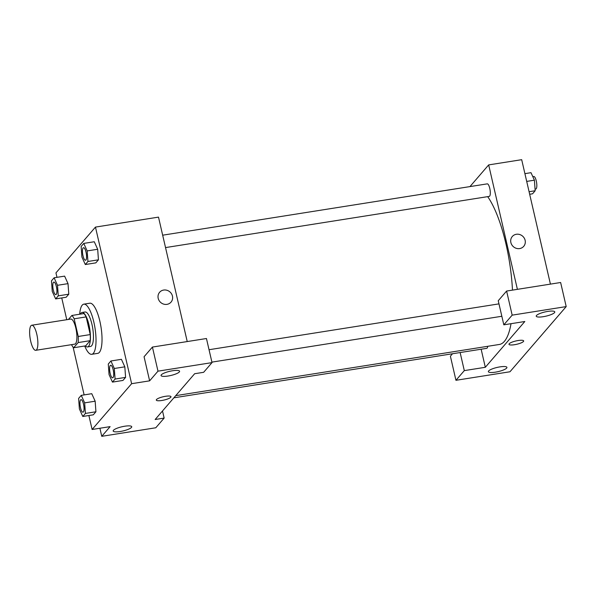 <?xml version="1.0" encoding="UTF-8"?>
<svg xmlns="http://www.w3.org/2000/svg" width="596" height="596" viewBox="0 0 596 596"><rect width="100%" height="100%" fill="white"/><g stroke="black" fill="none" stroke-linecap="round" stroke-linejoin="round"><path stroke-width="0.89" d="M36.796 334.252A12.695 3.658 81 0 1 35.738 350.314A12.695 3.658 81 0 1 30.143 338.349A12.695 3.658 81 0 1 31.774 325.237A12.695 3.658 81 0 1 36.796 334.252M31.774 325.237L70.79 319.069A12.695 3.658 81 0 1 75.819 328.083A12.695 3.658 81 0 1 74.761 344.145L35.738 350.314M90.242 334.579A17.046 4.91 81 0 1 90.138 340.674L85.682 345.844L73.673 347.744L78.136 342.573A17.046 4.91 81 0 0 78.232 336.479L90.242 334.579L86.159 316.908A17.046 4.91 81 0 0 83.88 313.57L71.878 315.47L68.451 319.441M73.673 347.744A17.046 4.91 81 0 1 71.52 344.659M78.232 336.479L74.157 318.808A17.046 4.91 81 0 0 71.878 315.47M90.138 340.674L78.136 342.573M86.159 316.908L74.157 318.808M85.362 345.896A17.455 5.029 -99 0 0 87.508 346.947A17.455 5.029 -99 0 0 88.603 346.269A17.455 5.029 -99 0 0 89.385 326.876A17.455 5.029 -99 0 0 82.054 312.468A17.455 5.029 -99 0 0 80.341 314.129M82.054 312.468L85.057 311.991A17.455 5.029 81 0 1 91.963 324.388A17.455 5.029 81 0 1 91.605 345.799A17.455 5.029 81 0 1 90.51 346.47L87.508 346.947M79.685 314.234A25.39 7.308 81 0 1 83.82 304.161A25.39 7.308 81 0 1 93.863 322.19A25.39 7.308 81 0 1 91.747 354.307A25.39 7.308 81 0 1 84.707 346M83.82 304.161L89.825 303.208A25.39 7.308 81 0 1 99.867 321.237A25.39 7.308 81 0 1 97.751 353.361L91.747 354.307M112.45 382.103L122.962 380.442L125.592 377.387L124.825 366.831L114.313 368.492L110.916 360.982L108.286 364.029L109.053 374.593L112.45 382.103L115.088 379.049L114.313 368.492M85.31 264.535L95.814 262.873L98.444 259.819L97.684 249.262L87.172 250.923L83.768 243.414L81.138 246.461L81.905 257.025L85.31 264.535L87.94 261.48L87.172 250.923M85.422 413.43L84.654 402.866L81.25 395.357L78.62 398.411L79.387 408.968L82.792 416.477L85.422 413.43L95.926 411.769L93.296 414.816L95.926 411.769L95.159 401.205L91.762 393.695L95.159 401.197M88.886 415.516L92.112 429.478L131.619 383.69L95.464 227.091L55.957 272.879L56.985 277.334M61.746 297.948L66.767 319.709M73.099 347.148L84.125 394.902M55.651 298.909L66.156 297.248L68.786 294.193L68.019 283.636L57.514 285.298L54.109 277.788L51.479 280.835L52.247 291.399L55.651 298.909L58.281 295.854L57.514 285.298M99.897 428.248L101.76 436.317L110.118 426.632L92.112 429.478M124.728 426.222A9.521 2.16 167 0 0 113.173 431.005A9.521 2.16 167 0 0 122.932 430.968A9.521 2.16 167 0 0 131.723 426.721A9.521 2.16 167 0 0 124.728 426.222M162.507 410.979L164.146 418.087L155.787 427.772L101.76 436.317M131.619 383.69L149.626 380.844L144.068 356.751L152.42 347.066L206.454 338.521L212.012 362.614L203.653 372.299L194.654 373.722L155.146 419.51L164.146 418.087M187.226 341.56L158.499 217.123L95.464 227.091M166.969 304.355A7.539 7.01 -139.2 0 1 159.125 300.608A7.539 7.01 -139.2 0 1 159.616 292.278A7.539 7.01 -139.2 0 1 169.897 291.891A7.539 7.01 -139.2 0 1 171.022 302.127A7.539 7.01 -139.2 0 1 166.969 304.355M171.022 302.127A7.539 7.01 40.8 0 0 169.897 291.891A7.539 7.01 40.8 0 0 159.616 292.278M172.594 370.749A9.521 2.16 167 0 0 161.039 375.532A9.521 2.16 167 0 0 170.799 375.487A9.521 2.16 167 0 0 179.59 371.248A9.521 2.16 167 0 0 172.594 370.749M149.626 380.844L157.985 371.159L212.012 362.614M152.42 347.066L157.985 371.159M156.301 400.087A7.539 1.706 167 0 0 162.924 400.288A7.539 1.706 167 0 0 170.769 397.264A7.539 1.706 -13 0 1 162.924 400.296A7.539 1.706 -13 0 1 156.301 400.087A7.539 1.706 -13 0 1 163.259 396.735A7.539 1.706 -13 0 1 170.985 396.698A7.539 1.706 -13 0 1 170.769 397.271A7.539 1.706 167 0 0 170.985 396.698M487.677 196.643A79.335 22.849 81 0 1 505.989 244.084A79.335 22.849 81 0 1 512.471 290.125M511.018 323.688A79.335 22.849 81 0 1 499.388 344.458L175.738 395.647M165.532 247.586L489.242 196.397A6.347 1.825 -99 0 0 489.77 188.366A6.347 1.825 -99 0 0 487.26 183.859L162.671 235.189M487.714 346.306A6.347 1.825 81 0 1 486.723 348.34L173.853 397.823M524.823 321.505L485.315 367.292L464.306 370.615L455.947 380.3L509.975 371.762L566.2 306.597L512.173 315.142L503.814 324.827L524.823 321.505M517.403 289.343L488.668 164.906L469.961 186.593M481.143 349.226L485.315 367.292M518.133 340.532A7.539 1.706 -13 0 1 523.668 340.927A7.539 1.706 -13 0 1 516.71 344.287A7.539 1.706 -13 0 1 508.984 344.317A7.539 1.706 -13 0 1 518.133 340.532M499.925 366.883A9.521 2.16 -13 0 1 506.92 367.382A9.521 2.16 -13 0 1 498.129 371.628A9.521 2.16 -13 0 1 488.37 371.666A9.521 2.16 -13 0 1 499.925 366.883M547.791 311.41A9.521 2.16 -13 0 1 554.787 311.909A9.521 2.16 -13 0 1 545.996 316.156A9.521 2.16 -13 0 1 536.236 316.193A9.521 2.16 -13 0 1 547.791 311.41M508.984 344.317A7.539 1.706 167 0 0 516.71 344.279A7.539 1.706 167 0 0 523.668 340.927M503.814 324.827L498.249 300.734L506.607 291.049L560.635 282.504L566.2 306.597M506.607 291.049L512.173 315.142M452.506 353.756L450.39 356.214L455.947 380.3M460.134 352.549L464.306 370.615M550.421 284.121L521.686 159.683L488.668 164.906M519.652 248.577A7.539 7.01 -139.2 0 1 511.808 244.829A7.539 7.01 -139.2 0 1 512.299 236.5A7.539 7.01 -139.2 0 1 522.58 236.113A7.539 7.01 -139.2 0 1 523.713 246.349A7.539 7.01 -139.2 0 1 519.652 248.577M523.705 246.349A7.539 7.01 40.8 0 0 522.58 236.12A7.539 7.01 40.8 0 0 512.299 236.5M529.673 194.259L532.548 193.804L535.178 190.75L534.411 180.193L531.006 172.684L524.912 173.645M535.178 190.75L529.084 191.718M534.411 180.193L526.708 181.407M532.802 176.654L533.785 176.498A6.347 1.825 81 0 1 536.296 181.005A6.347 1.825 81 0 1 535.767 189.036L535.059 189.148M83.522 247.705L83.552 247.705A6.347 1.825 81 0 1 83.552 247.705A6.347 1.825 81 0 1 86.062 252.212A6.347 1.825 81 0 1 85.533 260.243A6.347 1.825 81 0 1 85.519 260.243A6.347 1.825 81 0 1 82.71 254.261A6.347 1.825 81 0 1 83.522 247.705A6.347 1.825 81 0 1 86.033 252.212A6.347 1.825 81 0 1 85.511 260.243L85.511 260.243M95.814 262.873L98.444 259.819L87.94 261.48M98.444 259.819L97.677 249.262L94.28 241.752L83.768 243.414M56.397 286.587A6.347 1.825 81 0 1 55.868 294.618A6.347 1.825 81 0 1 55.86 294.618L55.845 294.618A6.347 1.825 81 0 1 53.051 288.635A6.347 1.825 81 0 1 53.863 282.087A6.347 1.825 81 0 1 53.886 282.079A6.347 1.825 81 0 1 56.397 286.587M66.156 297.248L68.786 294.193L58.281 295.854M68.786 294.193L68.019 283.636L64.614 276.127L54.109 277.788M53.886 282.079L53.863 282.087A6.347 1.825 81 0 1 56.374 286.594A6.347 1.825 81 0 1 55.845 294.618M113.203 369.781A6.347 1.825 81 0 1 112.674 377.812A6.347 1.825 81 0 1 112.666 377.812L112.651 377.812A6.347 1.825 81 0 1 109.858 371.829A6.347 1.825 81 0 1 110.67 365.281A6.347 1.825 81 0 1 110.692 365.274A6.347 1.825 81 0 1 113.203 369.781M122.962 380.442L125.592 377.387L115.088 379.049M125.592 377.387L124.825 366.831L121.42 359.321L110.916 360.982M110.692 365.274L110.67 365.281A6.347 1.825 81 0 1 113.18 369.788A6.347 1.825 81 0 1 112.651 377.812M81.034 399.648L81.004 399.655A6.347 1.825 81 0 1 83.514 404.163A6.347 1.825 81 0 1 82.993 412.194A6.347 1.825 81 0 1 80.192 406.211A6.347 1.825 81 0 1 81.004 399.655A6.347 1.825 81 0 1 81.034 399.648A6.347 1.825 81 0 1 83.544 404.155A6.347 1.825 81 0 1 83.015 412.186A6.347 1.825 81 0 1 83 412.186M93.296 414.816L82.792 416.477M95.159 401.205L84.654 402.866M91.762 393.695L81.25 395.357M498.979 303.871L209.04 349.718M501.839 316.267L211.9 362.122"/></g></svg>
